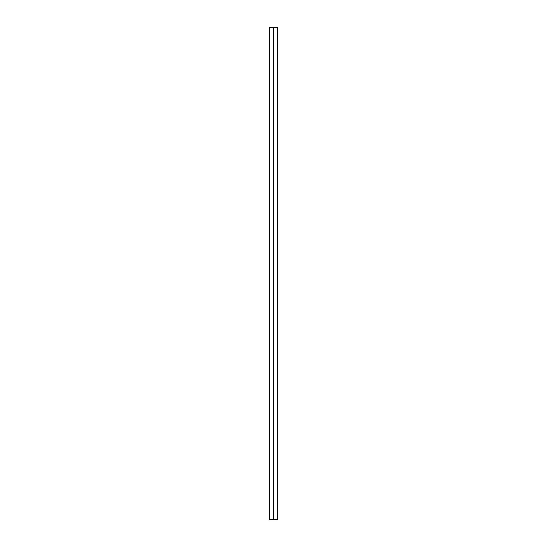 <?xml version="1.0" encoding="UTF-8"?>
<svg xmlns="http://www.w3.org/2000/svg" width="547" height="547" viewBox="0 0 547 547"><rect width="100%" height="100%" fill="white"/><g stroke="black" fill="none" stroke-linecap="round" stroke-linejoin="round"><path stroke-width="0.82" d="M269.35 27.835L269.35 519.165M276.809 27.35L277.165 27.35A0.472 0.472 0 0 1 277.637 27.822L269.336 27.835A0.472 0.472 0 0 1 269.808 27.35L277.165 27.35A0.472 0.472 0 0 1 277.637 27.822L277.664 519.178L269.336 519.178L277.637 519.165A0.472 0.472 0 0 1 277.165 519.65L270.163 519.65M273.486 27.35L270.437 27.35L273.486 27.35M269.808 27.35A0.472 0.472 0 0 0 269.336 27.822L277.637 27.835A0.472 0.472 0 0 0 277.165 27.35M269.835 519.65L276.536 519.65M276.809 519.65L277.165 519.65A0.472 0.472 0 0 0 277.637 519.178A0.472 0.472 0 0 1 277.165 519.65M269.808 519.65A0.472 0.472 0 0 1 269.336 519.178A0.472 0.472 0 0 0 269.808 519.65M277.664 519.178L277.664 519.178A0.472 0.472 -90 0 1 277.192 519.65A0.472 0.472 -90 0 0 277.664 519.178L276.837 519.65M273.473 27.835L273.473 519.165M273.5 27.835L273.5 519.165"/></g></svg>
